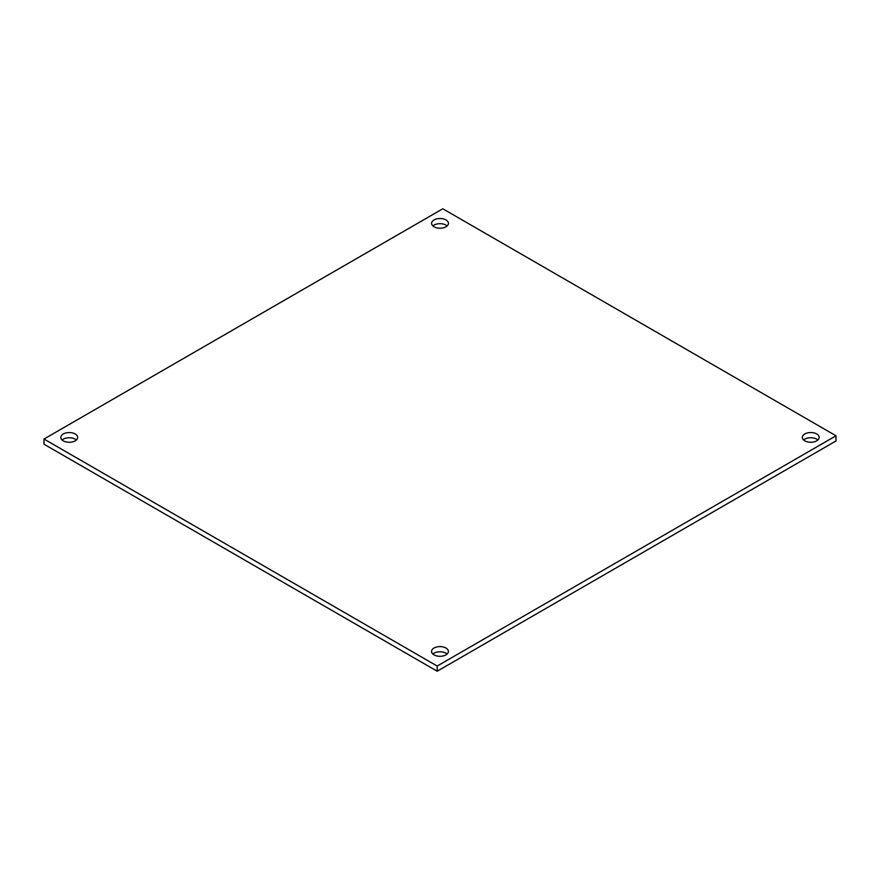 <?xml version="1.0" encoding="UTF-8"?>
<svg xmlns="http://www.w3.org/2000/svg" width="880" height="880" viewBox="0 0 880 880"><rect width="100%" height="100%" fill="white"/><g stroke="black" fill="none" stroke-linecap="round" stroke-linejoin="round"><path stroke-width="1.32" d="M44 439.032L442.805 208.78L836 435.787L437.195 666.039L44 439.032L44 444.213L437.195 671.22L437.195 666.039M816.695 433.95A8.415 4.862 0 0 0 807.521 432.905A8.415 4.862 0 0 0 802.329 437.393A8.415 4.862 0 0 0 810.744 442.255A8.415 4.862 0 0 0 819.17 437.393A8.415 4.862 0 0 0 816.695 433.95M445.929 648.021A8.415 4.862 0 0 0 436.755 646.965A8.415 4.862 0 0 0 431.552 651.453A8.415 4.862 0 0 0 439.978 656.315A8.415 4.862 0 0 0 448.393 651.453A8.415 4.862 0 0 0 445.929 648.021M75.207 433.983A8.415 4.862 0 0 0 66.033 432.927A8.415 4.862 0 0 0 60.83 437.415A8.415 4.862 0 0 0 69.256 442.277A8.415 4.862 0 0 0 77.671 437.415A8.415 4.862 0 0 0 75.207 433.983M445.973 219.923A8.415 4.862 0 0 0 436.799 218.867A8.415 4.862 0 0 0 431.607 223.355A8.415 4.862 0 0 0 440.022 228.217A8.415 4.862 0 0 0 448.448 223.355A8.415 4.862 0 0 0 445.973 219.923M437.195 671.22L836 440.968L836 435.787M817.872 439.989A8.415 4.862 0 0 0 816.695 439.142A8.415 4.862 0 0 0 803.627 439.989M447.095 654.049A8.415 4.862 0 0 0 445.929 653.202A8.415 4.862 0 0 0 432.861 654.049M76.373 440.011A8.415 4.862 0 0 0 75.207 439.175A8.415 4.862 0 0 0 62.128 440.011M447.139 225.951A8.415 4.862 0 0 0 445.973 225.104A8.415 4.862 0 0 0 432.905 225.951"/></g></svg>
